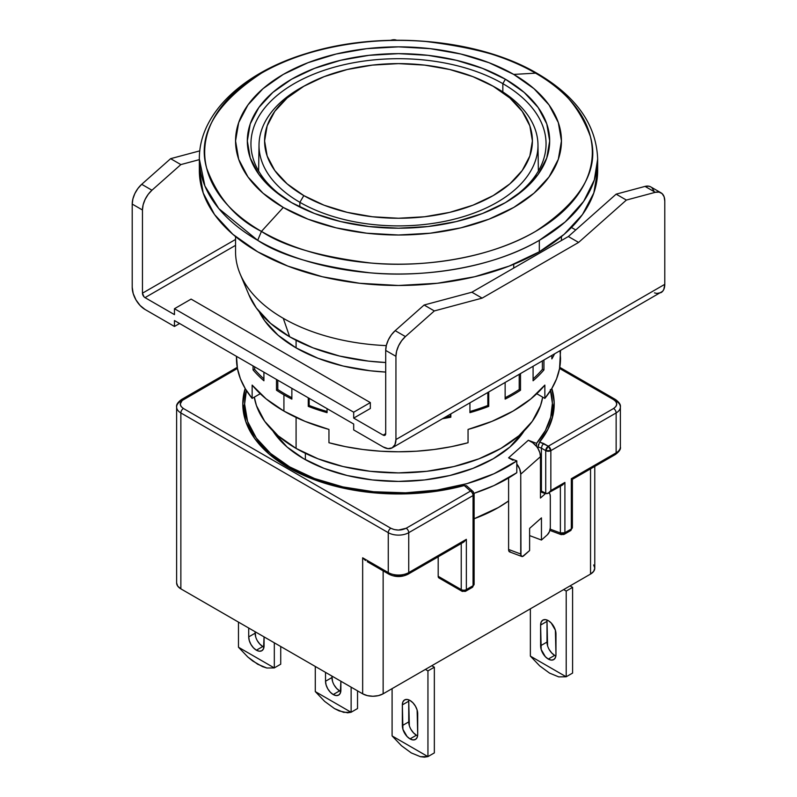 <?xml version="1.0" encoding="UTF-8"?>
<svg xmlns="http://www.w3.org/2000/svg" width="797" height="797" viewBox="0 0 797 797"><rect width="100%" height="100%" fill="white"/><g stroke="black" fill="none" stroke-linecap="round" stroke-linejoin="round"><path stroke-width="1.2" d="M513.716 268.061L513.716 264.285L513.716 268.061M235.553 236.609L235.553 251.802A162.947 94.076 0 0 0 283.284 318.322A162.947 94.076 0 0 0 386.296 345.619A162.947 94.076 180 0 1 283.284 318.322L289.68 336.802A153.891 88.846 0 0 0 385.698 362.515L368.473 361.121L339.612 356.06L313.002 347.851L289.68 336.802L283.284 318.322A162.947 94.076 180 0 1 240.146 273.979L248.943 294.92A153.891 88.846 0 0 0 289.68 336.802L270.542 323.343L256.325 307.981L248.833 294.661M296.085 340.299L296.085 347.89L296.085 340.299M296.085 417.429L296.085 448.412A144.845 83.625 0 0 0 447.565 467.959A144.845 83.625 0 0 0 542.697 397.145L540.555 405.593L532.316 421.284L518.927 435.74L500.914 448.412L478.967 458.813L453.931 466.544L426.754 471.296L398.5 472.91L370.246 471.296L343.069 466.544L318.033 458.813L296.085 448.412L278.073 435.74L264.684 421.284L256.445 405.593L254.303 397.145A144.845 83.625 0 0 0 296.085 448.412L296.085 417.429M305.361 453.324L305.361 459.67L305.361 453.324M257.68 240.325A199.15 114.977 180 0 1 199.35 159.021L204.889 185.97L218.786 208.565L257.68 240.325L261.446 231.399A193.82 111.899 0 0 0 535.554 231.399A193.82 111.899 0 0 0 535.554 73.155L513.716 74.41A162.947 94.076 180 0 1 513.716 207.459A162.947 94.076 180 0 1 283.284 207.459L261.446 231.399L283.284 207.459L307.971 219.155L336.145 227.852L366.71 233.202L398.5 235.005L430.29 233.202L460.855 227.852L489.029 219.155L513.716 207.459L533.98 193.203L549.043 176.934L558.318 159.29L561.447 140.93L558.318 122.579L549.043 104.935L533.98 88.666L513.716 74.41L489.029 62.714L460.855 54.017L430.29 48.667L398.5 46.854L366.71 48.667L336.145 54.017L307.971 62.714L283.284 74.41L263.02 88.666L247.957 104.935L238.682 122.579L235.553 140.93L238.682 159.29L247.957 176.934L263.02 193.203L283.284 207.459A162.947 94.076 180 0 1 283.284 74.41A162.947 94.076 180 0 1 513.716 74.41L535.554 73.155A193.82 111.899 0 0 0 261.446 73.155A193.82 111.899 0 0 0 261.446 231.399C235.802 218.707 217.531 197.606 206.632 168.097C197.168 135.161 215.439 103.51 261.446 73.155C307.433 45.977 375.447 36.652 425.907 41.504C477.014 47.79 513.557 58.34 535.554 73.155L537.447 73.573L535.554 73.155C561.198 85.847 579.469 106.947 590.368 136.456C599.832 169.392 581.561 201.043 535.554 231.399C489.567 258.577 421.553 267.902 371.093 263.05C319.986 256.764 283.443 246.213 261.446 231.399L257.68 240.325C280.275 255.538 317.824 266.377 370.336 272.843C422.191 277.824 492.078 268.24 539.32 240.325A199.15 114.977 180 0 1 257.68 240.325M199.35 170.498L203.175 192.934L214.503 214.503L232.913 234.378L257.68 251.802L287.856 266.098L322.287 276.728L359.646 283.274L398.5 285.475L437.354 283.274L474.713 276.728L509.144 266.098L539.32 251.802L564.087 234.378L582.497 214.503L593.825 192.934L597.65 170.498L597.65 159.021C596.375 124.81 576.311 96.327 537.447 73.573C478.28 38.465 380.587 30.057 306.795 53.389C242.975 72.467 198.931 113.632 199.35 159.021L199.35 170.498A199.15 114.977 0 0 0 322.287 276.728A199.15 114.977 0 0 0 539.32 251.802L539.32 240.325L565.193 221.935L583.673 201.342L594.333 179.943L597.65 159.021A199.15 114.977 180 0 1 539.32 240.325L539.32 251.802A199.15 114.977 0 0 0 597.65 170.498A199.15 114.977 0 0 0 597.411 164.76M502.837 83.655A147.555 85.189 0 0 0 294.8 83.286A147.555 85.189 0 0 0 292.897 203.384A147.555 85.189 180 0 1 250.945 143.888A147.555 85.189 180 0 1 342.033 65.185A147.555 85.189 180 0 1 502.837 83.655L502.837 91.924L502.837 83.655A147.555 85.189 180 0 1 546.055 143.888A147.555 85.189 180 0 1 504.102 203.394A147.555 85.189 0 0 0 502.837 83.655L505.398 79.212L502.837 83.655M291.602 202.647L291.602 202.647A151.181 87.281 180 0 1 291.602 79.212A151.181 87.281 180 0 1 505.398 79.212A151.181 87.281 180 0 1 505.398 202.647A151.181 87.281 180 0 1 291.602 202.647L272.803 189.427L258.836 174.334L250.228 157.965L247.319 140.93L250.228 123.904L258.836 107.535L272.803 92.442L291.602 79.212L314.506 68.363L340.648 60.293L369.011 55.332L398.5 53.648L427.989 55.332L456.352 60.293L482.494 68.363L505.398 79.212L524.197 92.442L538.164 107.535L546.772 123.904L549.681 140.93L546.772 157.965L538.164 174.334L524.197 189.427L505.398 202.647L482.494 213.506L456.352 221.566L427.989 226.537L398.5 228.211L369.011 226.537L340.648 221.566L314.506 213.506L291.602 202.647M492.606 85.937A139.475 80.527 180 0 1 497.129 88.427L493.184 86.265A133.906 77.309 180 0 1 493.184 195.604A133.906 77.309 180 0 1 303.816 195.604L299.871 202.308A139.475 80.527 0 0 0 497.129 202.308A139.475 80.527 0 0 0 497.129 88.427A139.475 80.527 180 0 1 537.975 144.655A139.475 80.527 180 0 1 452.447 219.623A139.475 80.527 180 0 1 299.871 202.308L299.821 207.061L299.871 202.308A139.475 80.527 180 0 1 259.025 144.655A139.475 80.527 180 0 1 304.394 85.937M493.184 86.265L472.9 76.651L449.747 69.508L424.622 65.105L398.5 63.621L372.378 65.105L347.253 69.508L324.1 76.651L303.816 86.265L287.159 97.981L274.786 111.351L267.164 125.846L264.594 140.93L267.164 156.013L274.786 170.518L287.159 183.888L303.816 195.604L324.1 205.218L347.253 212.361L372.378 216.754L398.5 218.248L424.622 216.754L449.747 212.361L472.9 205.218L493.184 195.604L509.841 183.888L522.214 170.518L529.836 156.013L532.406 140.93L529.836 125.846L522.214 111.351L509.841 97.981L493.184 86.265L497.129 88.427A139.475 80.527 0 0 0 494.568 86.983L490.733 84.88A133.906 77.309 180 0 1 493.184 86.265M306.267 84.88L302.432 86.983A139.475 80.527 0 0 0 299.871 202.308L303.816 195.604A133.906 77.309 180 0 1 306.267 84.88A133.906 77.309 180 0 1 490.733 84.88M303.767 458.763A133.976 77.349 180 0 1 272.793 430.828L287.099 447.037L303.767 458.763L324.07 468.377L347.233 475.53L372.358 479.933L398.5 481.418L424.642 479.933L449.767 475.53L472.93 468.377L493.233 458.763L509.901 447.037L524.207 430.828A133.976 77.349 180 0 1 303.767 458.763M550.588 390.51A153.891 88.846 180 0 1 552.391 404.069A153.891 88.846 180 0 1 536.53 443.351L536.53 446.469A14.485 9.923 48.4 0 1 538.055 448.691L538.055 446.888L538.055 448.691A14.485 9.923 -131.6 0 0 536.53 446.469L532.725 442.733L528.311 440.273L536.53 443.351L536.53 446.469A14.485 9.923 -131.6 0 0 528.311 440.273L508.596 457.807L512.999 460.267M552.391 415.845L552.351 417.877A153.891 88.846 0 0 0 552.391 415.895A153.891 88.846 0 0 0 552.052 409.987M244.609 404.069L247.568 421.404L256.325 438.071L270.542 453.423L289.68 466.893L314.476 478.499L342.879 486.907L373.673 491.749L405.543 492.825L437.105 490.075L467.002 483.63L493.961 473.757L516.805 460.885L508.596 457.807L516.805 460.885L516.805 472.711L516.805 464.003A14.485 9.923 48.4 0 1 520.74 474.185L520.969 555.509L522.563 556.485L529.616 550.558L529.616 528.381L529.616 550.558L523.699 555.818A5.43 2.411 -69.4 0 1 521.796 556.475A5.43 2.411 -69.4 0 1 520.74 554.015L508.596 549.462L508.596 477.971L508.596 549.462L520.74 554.015L520.74 474.185L519.714 469.044L516.805 464.003L516.805 460.885A153.891 88.846 180 0 1 289.68 466.893L289.68 468.357L289.68 466.893A153.891 88.846 180 0 1 244.609 404.069A153.891 88.846 180 0 1 246.412 390.51L244.609 404.069L244.609 415.895A153.891 88.846 0 0 0 244.649 417.877L244.609 415.895M244.609 403.7A155.704 89.892 0 0 0 243.224 410.714M288.404 467.63A155.704 89.892 180 0 1 242.796 404.069A155.704 89.892 180 0 1 245.157 388.478L242.796 404.069L245.785 421.603L254.651 438.47L269.037 454.011L288.404 467.63A155.704 89.892 180 0 0 464.252 485.552L442.026 490.374L418.784 493.194L395.063 493.941L371.432 492.596L348.428 489.189L326.591 483.799L306.427 476.556L288.404 467.63M470.499 587.19L472.312 587.369A3.616 2.092 -120 0 0 473.059 585.715L473.059 495.545A3.616 2.092 -120 0 0 470.499 491.101A3.616 2.481 -48.4 0 1 472.9 491.36L466.574 485.772L464.252 485.552L470.499 491.101L406.181 528.242C401.04 530.653 395.92 530.653 390.819 528.242A3.616 2.092 120 0 0 388.259 532.675A14.485 8.359 0 0 0 408.741 532.675A3.616 2.092 -120 0 0 406.181 528.242A3.616 2.092 60 0 1 408.741 532.675L473.059 495.545A3.616 2.092 -120 0 0 470.499 491.101A3.616 2.481 -48.4 0 1 472.89 491.35M255.698 636.933L255.12 631.722L255.12 633.197L248.714 636.893L249.302 640.629L250.965 644.464L253.456 647.831L256.395 650.203A10.859 6.276 60 0 1 248.714 636.893L255.12 633.197A10.859 6.276 -120 0 0 262.801 646.506L256.395 650.203L259.334 651.219L261.824 650.741L263.488 648.818L264.076 636.893L264.076 645.759A10.859 6.276 60 0 1 261.824 650.741A10.859 6.276 60 0 1 256.395 650.203L262.801 646.506A10.859 6.276 -120 0 0 263.986 647.084M408.831 699.876A10.859 6.276 -120 0 0 408.741 701.201L402.346 704.897L408.741 701.201L408.741 721.893L402.346 725.589L408.741 721.893A10.859 6.276 -120 0 0 416.423 735.203L410.027 738.899A10.859 6.276 60 0 1 402.346 725.589L402.346 704.897A10.859 6.276 60 0 1 404.587 699.925A10.859 6.276 60 0 1 412.966 702.834A10.859 6.276 60 0 1 417.708 713.763L417.708 734.455A10.859 6.276 60 0 1 415.456 739.437A10.859 6.276 60 0 1 410.027 738.899L416.423 735.203A10.859 6.276 -120 0 0 417.608 735.78M332.518 681.276L331.931 676.065L331.931 677.55L325.525 681.246L326.112 684.972L327.776 688.817L330.267 692.175L333.206 694.546A10.859 6.276 60 0 1 325.525 681.246L331.931 677.55A10.859 6.276 -120 0 0 339.612 690.85L333.206 694.546L336.145 695.572L338.645 695.084L340.309 693.171L340.887 681.246L340.887 690.112A10.859 6.276 60 0 1 338.645 695.084A10.859 6.276 60 0 1 333.206 694.546L339.612 690.85A10.859 6.276 -120 0 0 340.797 691.427M547.101 620.056A10.859 6.276 -120 0 0 547.001 621.371L540.605 625.067L547.001 621.371L547.001 642.073L540.605 645.759L547.001 642.073A10.859 6.276 -120 0 0 554.682 655.373L548.286 659.069A10.859 6.276 60 0 1 540.605 645.759L540.605 625.067A10.859 6.276 60 0 1 542.857 620.096A10.859 6.276 60 0 1 551.225 623.005A10.859 6.276 60 0 1 555.967 633.934L555.967 654.636A10.859 6.276 60 0 1 553.716 659.607A10.859 6.276 60 0 1 548.286 659.069L554.682 655.373A10.859 6.276 -120 0 0 555.878 655.951M238.522 647.274A39.83 22.993 60 0 1 238.472 647.204L238.472 622.108L238.472 647.204A39.83 22.993 -120 0 0 238.522 647.274L247.857 657.047L238.522 647.274L274.278 667.916L266.846 668.016L257.68 664.24L247.857 657.047L252.779 661.032L262.412 666.591L266.846 668.016L274.278 667.916L238.522 647.274M392.144 735.96A39.83 22.993 60 0 1 392.094 735.89L392.094 688.628L392.094 735.89A39.83 22.993 -120 0 0 392.144 735.96L427.899 756.602L420.467 756.702L411.302 752.936L401.479 745.743L392.144 735.96L427.899 756.602L424.462 757.15L420.467 756.702L411.302 752.936L401.479 745.743L392.144 735.96M315.333 691.617A39.83 22.993 60 0 1 315.283 691.547L315.283 666.461L315.283 691.547A39.83 22.993 -120 0 0 315.333 691.617L324.668 701.4L315.333 691.617L351.088 712.259L343.656 712.359L334.491 708.593L324.668 701.4L334.491 708.593L339.223 710.944L347.651 712.807L351.088 712.259L315.333 691.617M530.404 656.14A39.83 22.993 60 0 1 530.364 656.07L530.364 608.808L530.364 656.07A39.83 22.993 -120 0 0 530.404 656.14L566.159 676.783L558.727 676.882L549.561 673.116L539.738 665.913L530.404 656.14L566.159 676.783L558.727 676.882L549.561 673.116L539.738 665.913L530.404 656.14M566.209 676.763A39.83 22.993 60 0 1 566.159 676.783A39.83 22.993 -120 0 0 566.209 676.763L566.209 591.065L572.605 587.369L572.605 673.067L566.209 676.763L566.209 591.065L563.648 589.591L566.209 591.065L572.605 587.369L570.044 585.895L572.605 587.369L572.605 673.067L566.209 676.763M351.128 712.239A39.83 22.993 60 0 1 351.088 712.259A39.83 22.993 -120 0 0 351.128 712.239L351.128 687.153L351.128 712.239L357.534 708.543L351.128 712.239M427.949 756.592A39.83 22.993 60 0 1 427.899 756.602A39.83 22.993 -120 0 0 427.949 756.592L427.949 670.895L434.345 667.199L434.345 752.896L427.949 756.592L427.949 670.895L425.389 669.41L427.949 670.895L434.345 667.199L431.785 665.724L434.345 667.199L434.345 752.896L427.949 756.592M274.317 667.896A39.83 22.993 60 0 1 274.278 667.916A39.83 22.993 -120 0 0 274.317 667.896L274.317 642.81L274.317 667.896L280.723 664.2L274.317 667.896M390.819 574.069A3.616 2.092 -60 0 1 389.006 574.248A3.616 2.092 -60 0 1 388.259 572.585A14.485 8.359 0 0 0 408.741 572.585L466.355 539.33L466.355 589.591A3.616 2.092 60 0 1 465.597 591.244A3.616 2.092 60 0 1 463.794 591.065A3.616 2.092 -60 0 1 461.981 591.244A3.616 2.092 -60 0 1 461.234 589.591A3.616 2.092 0 0 0 466.355 589.591A3.616 2.092 60 0 1 465.597 591.244L472.312 587.369L473.059 585.715L466.355 589.591L473.059 585.715L474.115 584.241L473.538 583.095M183.42 399.636A3.616 2.092 -120 0 0 181.616 399.456A3.616 2.092 60 0 1 183.42 399.636L237.426 368.453L182.154 400.512L180.242 404.069L181.138 406.56L183.42 408.502C179.245 405.534 179.245 402.575 183.42 399.636M176.625 407.018A14.485 8.359 0 0 0 180.859 412.936A3.616 2.092 -60 0 1 183.42 408.502A3.616 2.092 120 0 0 180.859 412.936A14.485 8.359 180 0 1 176.625 407.018A14.485 8.359 180 0 1 180.859 401.11A3.616 2.092 60 0 1 181.616 399.456C177.811 402.226 176.147 404.746 176.625 407.018L176.625 582.936A14.485 8.359 0 0 0 180.859 588.853L180.859 412.936L388.259 532.675A3.616 2.092 -60 0 1 390.819 528.242L183.42 408.502L390.819 528.242L394.186 529.557L398.5 530.075L406.181 528.242L470.499 491.101L464.252 485.552L466.574 485.772M551.833 388.438L554.164 402.087L552.879 415.775L547.997 429.194L539.639 442.026L548.286 446.2L613.58 408.502L615.862 406.56L616.758 404.069L615.862 401.578L613.58 399.636L559.574 368.453L613.58 399.636A3.616 2.092 -60 0 1 615.384 399.456A3.616 2.092 120 0 0 613.58 399.636C617.755 402.595 617.755 405.553 613.58 408.502A3.616 2.092 60 0 1 616.141 412.936A14.485 8.359 0 0 0 620.375 407.018A14.485 8.359 180 0 1 616.141 412.936L616.141 452.845A14.485 8.359 0 0 0 620.375 446.938A14.485 8.359 180 0 1 616.141 452.845A3.616 2.092 60 0 1 615.384 454.509A3.616 2.092 60 0 1 613.58 454.33M568.769 530.453L570.582 530.633L572.385 527.504L572.385 479.336L571.329 478.718L571.329 528.979L564.904 532.685A3.616 2.092 60 0 1 564.156 534.349A3.616 2.092 60 0 1 562.343 534.169A3.616 1.614 -69.4 0 1 561.078 534.598L560.371 532.964L564.904 532.685L571.329 528.979A3.616 2.092 0 0 0 572.385 527.504L570.582 530.633A3.616 2.092 -120 0 0 571.329 528.979L571.329 478.718L572.116 479.176M615.384 399.456A3.616 2.092 -60 0 1 616.141 401.11A14.485 8.359 180 0 1 620.375 407.018C620.853 404.746 619.189 402.226 615.384 399.456L559.773 367.347M555.967 654.636L555.379 630.208L551.225 623.005L548.286 620.634L545.347 619.608L542.857 620.096L541.193 622.009L540.605 625.067L541.193 649.495L545.347 656.698L548.286 659.069L551.225 660.095L553.716 659.607L555.379 657.694L555.967 654.636M357.534 690.85L357.534 708.543L357.534 690.85M325.525 681.246L325.525 672.369L325.525 681.246M417.708 734.455L417.12 710.027L415.456 706.192L412.966 702.834L410.027 700.463L407.078 699.437L404.587 699.925L402.923 701.838L402.346 704.897L402.923 729.325L407.078 736.518L410.027 738.899L412.966 739.915L415.456 739.437L417.12 737.514L417.708 734.455M280.723 646.506L280.723 664.2L280.723 646.506M248.714 636.893L248.714 628.026L248.714 636.893M362.715 557.88L365.474 560.49L362.715 557.88M474.105 494.279A3.616 2.092 180 0 1 473.059 495.545L408.741 532.675L408.741 572.585L408.741 532.675A14.485 8.359 180 0 1 388.259 532.675L388.259 572.585L362.655 557.8L362.655 693.808L180.859 588.853L180.859 412.936L388.259 532.675L388.259 572.585L362.655 557.8L362.655 693.808L367.357 695.622L372.896 696.259L378.436 695.622L383.138 693.808L590.537 574.069A14.485 8.359 0 0 0 594.771 568.151L593.675 564.953M545.726 450.634L548.286 446.2L550.847 450.634L545.726 450.634L545.726 493.502L548.286 493.243L550.847 490.544L550.847 450.634L616.141 412.936A3.616 2.092 -120 0 0 613.58 408.502L548.286 446.2A3.616 2.092 60 0 1 550.847 450.634A3.616 2.092 180 0 1 545.726 450.634A3.616 2.092 -60 0 1 548.286 446.2L543.703 443.55L542.09 445.573L541.412 448.143L545.726 450.634L541.412 448.143L542.09 445.573L543.703 443.55L539.639 442.026L538.055 446.888L541.412 448.143L541.412 491.012L545.726 493.502L545.726 450.634M620.375 407.018L620.375 446.938C620.993 449.01 619.329 451.53 615.384 454.509A3.616 2.092 -120 0 0 616.141 452.845L571.329 478.718L616.141 452.845L616.141 412.936L550.847 450.634L550.847 490.544L564.904 482.424L564.904 532.685L564.156 534.349L570.582 530.633M554.682 655.373L551.743 653.002L549.253 649.635M547.589 645.799L547.001 621.371M339.612 690.85L336.673 688.478L334.182 685.121M416.423 735.203L413.484 732.822L410.993 729.464M409.329 725.629L408.741 701.201M262.801 646.506L259.862 644.135L257.361 640.768M388.259 572.585A3.616 2.092 120 0 0 389.006 574.248C395.332 577.307 401.668 577.307 407.994 574.248A3.616 2.092 -120 0 0 408.741 572.585A14.485 8.359 180 0 1 388.259 572.585M438.938 577.945L438.191 576.281L438.191 556.814L438.191 576.281L461.234 589.591L438.191 576.281A3.616 2.092 120 0 0 438.938 577.945L461.981 591.244A3.616 2.092 -60 0 1 461.234 589.591L461.234 543.504L461.234 589.591A3.616 2.092 0 0 0 466.355 589.591L466.355 539.33L463.794 542.03L466.355 539.33L408.741 572.585A3.616 2.092 60 0 1 407.994 574.248A3.616 2.092 60 0 1 406.181 574.069L404.657 574.796M474.115 584.241L474.115 494.06L472.9 491.36A3.616 2.481 -48.4 0 1 473.538 492.925A3.616 2.092 180 0 1 474.115 494.06A3.616 2.092 180 0 1 473.059 495.545L473.059 585.715A3.616 2.092 0 0 0 474.115 584.241L472.312 587.369M553.776 410.724A155.704 89.892 0 0 0 552.391 403.7M551.843 388.478A155.704 89.892 180 0 1 554.204 404.069A155.704 89.892 180 0 1 539.639 442.026L539.609 442.066M176.625 582.936L177.721 586.134L180.859 588.853L362.655 693.808A14.485 8.359 0 0 0 383.138 693.808L590.537 574.069L590.537 468.855L590.537 574.069L593.675 571.359L594.771 568.151L594.771 466.404M383.138 693.808L383.138 570.851L383.138 693.808M402.814 575.384L398.5 575.902L394.186 575.384M538.533 444.238L538.055 446.888L541.412 448.143L541.412 491.012L540.466 490.653L540.466 456.651L539.848 452.706L538.055 448.691A14.485 9.923 -131.6 0 1 540.466 456.651L540.466 498.045L545.397 493.662A9.056 4.025 -69.4 0 1 545.636 493.453L540.466 491.819L545.397 493.662L540.466 498.045L540.466 490.653L546.901 493.732L562.343 485.124L564.904 482.424L550.847 490.544L548.286 493.243M508.596 500.954L498.354 507.54L474.115 518.747A141.218 81.533 0 0 0 508.596 500.954M564.156 534.349L561.078 534.598A3.616 1.614 -69.4 0 1 560.371 532.964L560.371 486.27L560.371 532.964A3.616 2.092 0 0 0 564.904 532.685L564.904 482.424L562.722 484.885M560.371 532.964L550.189 529.148L560.371 532.964M541.452 517.871L529.616 528.381L541.452 517.871L541.452 540.037L529.616 535.604L541.452 540.037L541.452 517.871M547.37 534.777L541.452 540.037L547.37 534.777A5.43 2.411 -69.4 0 0 550.319 527.714L550.319 496.67L550.319 527.714L549.462 531.619L547.37 534.777M559.733 485.413L560.371 485.592M549.023 492.825A9.056 4.025 -69.4 0 1 550.319 496.67L549.95 494.18L548.884 492.725M510.419 551.932L508.815 550.956L508.596 549.462A5.43 2.411 110.6 0 0 509.642 551.913L521.796 556.475M520.74 474.185L540.466 456.651L520.74 474.185M474.036 493.303A153.891 88.846 0 0 0 516.805 472.711L493.961 485.582L474.036 493.303M550.338 389.584L552.391 403.332L550.727 417.1L545.397 430.539L536.53 443.351L528.311 440.273L508.596 457.807M296.085 347.89A144.845 83.625 180 0 1 259.294 311.866L264.684 320.763L278.073 335.218L296.085 347.89L318.033 358.291L343.069 366.022L370.246 370.774L385.698 372.06A144.845 83.625 180 0 1 296.085 347.89M236.49 356.359L237.456 368.593L240.425 378.824L245.346 388.797L252.141 398.39L252.141 385.09A162.04 93.548 0 0 0 283.921 411.083L283.921 394.824A162.04 93.548 180 0 1 276.499 390.241L277.784 389.504L277.784 380.189L277.784 389.504L276.499 390.241L276.499 379.452L276.499 390.241A162.04 93.548 0 0 0 283.921 394.824A162.04 93.548 0 0 0 291.861 399.108L291.861 388.318L291.861 399.108A162.04 93.548 180 0 1 283.921 394.824L283.921 411.083A162.04 93.548 0 0 0 328.952 429.434L328.952 442.733A162.04 93.548 0 0 0 468.048 442.733L468.048 429.434A162.04 93.548 0 0 0 544.859 385.09L544.859 398.39A162.04 93.548 0 0 0 560.54 358.242L560.042 350.919M308.26 406.37L308.26 397.793L308.26 406.37L309.166 405.464A160.227 92.512 0 0 0 327.069 411.481A160.227 92.512 180 0 1 309.166 405.464L309.166 398.311L309.166 405.464L308.26 406.37A162.04 93.548 0 0 0 327.069 412.647A162.04 93.548 180 0 1 308.26 406.37M327.069 408.652L327.069 412.647L327.069 408.652M450.833 417.21A162.04 93.548 180 0 1 442.674 418.684A162.04 93.548 0 0 0 450.833 417.21L450.365 414.241L450.365 416.203A160.227 92.512 180 0 1 445.354 417.14A160.227 92.512 0 0 0 450.365 416.203L450.833 417.21L450.833 413.972L450.833 417.21M469.931 412.647L469.931 402.943L469.931 412.647A162.04 93.548 0 0 0 488.74 406.37A162.04 93.548 180 0 1 469.931 412.647M488.74 392.084L488.74 406.37L487.834 405.464L487.834 392.612L487.834 405.464A160.227 92.512 180 0 1 469.931 411.481A160.227 92.512 0 0 0 487.834 405.464L488.74 406.37L488.74 392.084M505.139 399.108L505.139 382.62L505.139 399.108A162.04 93.548 0 0 0 520.501 390.241A162.04 93.548 180 0 1 505.139 399.108M520.501 373.753L520.501 390.241L519.216 389.504L519.216 374.49L519.216 389.504A160.227 92.512 180 0 1 505.139 397.713A160.227 92.512 0 0 0 519.216 389.504L520.501 390.241L520.501 373.753M533.083 380.777L533.083 366.49L533.083 380.777A162.04 93.548 0 0 0 543.943 369.918A162.04 93.548 180 0 1 533.083 380.777M543.943 360.214L543.943 369.918L542.378 369.39L542.378 361.121L542.378 369.39A160.227 92.512 180 0 1 533.083 378.874A160.227 92.512 0 0 0 542.378 369.39L543.943 369.918L543.943 360.214M551.853 358.889L551.853 355.651L551.853 358.889A162.04 93.548 0 0 0 554.403 354.177A162.04 93.548 180 0 1 551.853 358.889M254.622 366.829L254.622 369.39A160.227 92.512 0 0 0 263.917 378.874A160.227 92.512 180 0 1 254.622 369.39L254.622 366.829M277.784 389.504A160.227 92.512 0 0 0 291.861 397.713A160.227 92.512 180 0 1 277.784 389.504M391.576 40.059L390.66 40.298L391.576 40.059A18.102 10.451 120 0 1 396.597 40.219L391.576 40.059M199.808 150.852L170.618 158.673L180.859 164.59L199.35 159.629L180.859 164.59L170.618 158.673L141.707 184.316L151.948 190.224L180.859 164.59L151.948 190.224L141.707 184.316A18.102 10.451 120 0 0 132.212 204.072L142.454 209.99L143.131 204.839L145.104 199.459L148.142 194.408L151.948 190.224A18.102 10.451 -60 0 0 142.454 209.99L132.212 204.072L132.212 287.279L133.189 293.505L135.968 299.901L140.123 305.5L145.014 309.455A18.102 10.451 60 0 1 132.212 287.279L132.212 204.072L132.89 198.931L134.862 193.541L137.901 188.5L141.707 184.316L170.618 158.673L199.808 150.852M179.584 323.502L174.463 326.461L174.463 320.543L353.689 424.024L353.689 429.932L383.138 446.938L388.039 448.641L392.194 447.834A18.102 10.451 60 0 1 383.138 446.938L353.689 429.932L353.689 424.024L174.463 320.543L174.463 326.461L179.584 323.502M654.476 292.878L656.877 293.426L661.032 292.619A18.102 10.451 -120 0 0 664.788 284.33L395.94 439.545A18.102 10.451 60 0 1 392.194 447.834L394.963 444.636L395.94 439.545L395.94 356.329L396.617 351.188L398.59 345.808L401.628 340.757L405.424 336.573L395.182 330.665L424.104 305.022L471.884 292.22L568.361 236.52L616.141 194.149L645.052 186.398L655.293 192.316L626.382 200.067L616.141 194.149L626.382 200.067L578.602 242.427L568.361 236.52L578.602 242.427L482.125 298.128L471.884 292.22L482.125 298.128L434.345 310.93L424.104 305.022L434.345 310.93L405.424 336.573L434.345 310.93L482.125 298.128L578.602 242.427L626.382 200.067L655.293 192.316A18.102 10.451 -60 0 1 661.032 192.824A18.102 10.451 -60 0 1 664.788 201.113L664.788 284.33L395.94 439.545L395.94 356.329A18.102 10.451 -60 0 1 405.424 336.573L395.182 330.665A18.102 10.451 120 0 0 385.698 350.421L395.94 356.329L385.698 350.421L385.698 433.628A3.616 2.092 60 0 1 384.951 435.292A3.616 2.092 60 0 1 383.138 435.112L385.698 433.628L384.951 435.292L383.138 435.112L353.689 418.106L353.689 412.198L370.336 402.585L191.101 299.104L174.463 308.718L353.689 412.198L174.463 308.718L174.463 314.626L145.014 297.63A3.616 2.092 60 0 1 142.454 293.196L142.454 209.99L142.454 293.196L235.553 239.449L142.454 293.196L144.038 296.843L145.014 297.63L235.553 245.356L145.014 297.63L174.463 314.626L174.463 308.718L191.101 299.104L370.336 402.585L370.336 408.502L370.336 402.585L353.689 412.198L353.689 418.106L370.336 408.502L353.689 418.106L383.138 435.112L385.698 433.628L385.698 350.421L386.376 345.28L388.348 339.891L391.387 334.84L395.182 330.665L424.104 305.022L471.884 292.22L568.361 236.52L616.141 194.149L645.052 186.398L655.293 192.316L659.099 192.107L662.138 193.641L664.11 196.759L664.788 201.113L664.788 284.33L663.811 289.421L662.626 291.294L392.194 447.834M253.057 365.923L253.057 369.918L254.622 369.39L253.057 369.918A162.04 93.548 0 0 0 263.917 380.777L263.917 372.189L263.917 380.777A162.04 93.548 180 0 1 253.057 369.918L253.057 365.923M236.46 356.339L236.46 358.242A162.04 93.548 0 0 0 252.141 398.39L260.23 393.718L252.141 398.39L252.141 385.09L266.098 398.869L283.921 411.083L305.082 421.374L328.952 429.434L328.952 442.733L345.579 446.659L362.854 449.498L380.567 451.222L398.5 451.789L416.433 451.222L434.146 449.498L451.421 446.659L468.048 442.733L468.048 429.434L491.918 421.374L513.079 411.083L530.902 398.869L544.859 385.09L544.859 398.39L551.654 388.797L556.575 378.824L559.544 368.593L560.54 350.63M536.77 393.718L544.859 398.39L536.77 393.718M661.032 192.824L650.79 186.916A18.102 10.451 120 0 0 645.052 186.398L648.858 186.199L650.91 186.976M575.753 229.964L571.469 227.494L575.753 229.964M145.014 309.455L174.463 326.461L145.014 309.455M653.869 190.842L651.896 187.733M561.447 240.515L561.447 236.609M538.373 171.016L537.975 144.655M258.627 171.016L259.025 144.655M552.391 404.069L552.391 415.895M237.227 367.347L181.616 399.456M367.248 561.686L389.006 574.248M461.981 591.244L465.597 591.244M572.385 479.336L615.384 454.509M463.794 542.03L407.994 574.248M549.89 530.404L561.078 534.598"/></g></svg>
